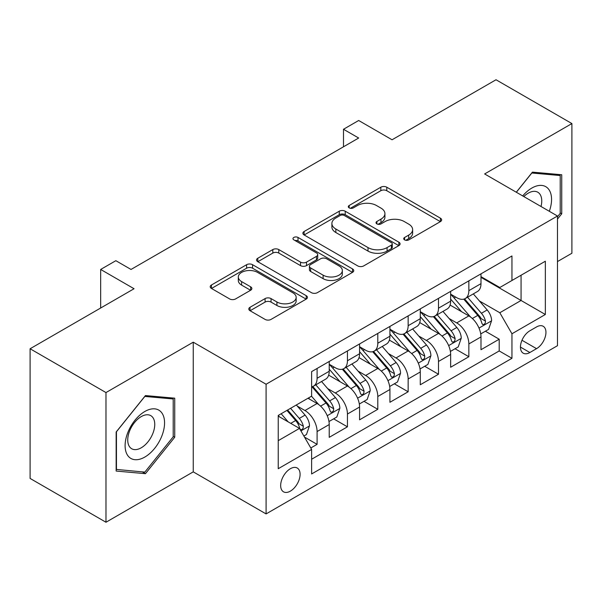 <?xml version="1.0" encoding="UTF-8"?>
<svg xmlns="http://www.w3.org/2000/svg" width="602" height="602" viewBox="0 0 602 602"><rect width="100%" height="100%" fill="white"/><g stroke="black" fill="none" stroke-linecap="round" stroke-linejoin="round"><path stroke-width="0.9" d="M404.589 239.889A2.95 1.701 0 0 0 408.758 239.889L440.416 221.611A4.214 2.431 0 0 0 441.65 219.896A4.214 2.431 0 0 0 440.416 218.172L386.785 187.214A4.214 2.431 0 0 0 380.825 187.214L349.175 205.485A2.95 1.701 0 0 0 348.31 206.689A2.95 1.701 0 0 0 349.175 207.893A2.95 1.701 0 0 0 353.344 207.893L357.438 205.53A13.485 7.781 0 0 1 376.506 205.53L380.976 208.111A13.485 7.781 0 0 1 384.926 213.62A13.485 7.781 0 0 1 380.976 219.12L376.882 221.483A2.95 1.701 0 0 0 376.017 222.687A2.95 1.701 0 0 0 376.882 223.891A2.95 1.701 0 0 0 381.051 223.891L385.152 221.528A13.485 7.781 0 0 1 404.213 221.528L408.683 224.11A13.485 7.781 0 0 1 412.633 229.61A13.485 7.781 0 0 1 408.683 235.119L404.589 237.481A2.95 1.701 0 0 0 403.724 238.685A2.95 1.701 0 0 0 404.589 239.889L404.589 237.481M290.375 491.134A13.733 7.931 120 0 0 299.352 479.034A13.733 7.931 120 0 0 297.245 468.025A13.733 7.931 120 0 0 290.375 468.71A13.733 7.931 120 0 0 281.405 480.81A13.733 7.931 120 0 0 283.512 491.819A13.733 7.931 120 0 0 290.375 491.134M250.033 307.276A4.214 2.431 0 0 0 248.799 308.999A4.214 2.431 0 0 0 250.033 310.715L265.083 319.406A4.214 2.431 0 0 0 271.043 319.406L306.2 299.104A4.214 2.431 0 0 0 307.426 297.388A4.214 2.431 0 0 0 306.2 295.665L252.569 264.707A4.214 2.431 0 0 0 246.609 264.707L211.452 285.002A4.214 2.431 0 0 0 210.218 286.718A4.214 2.431 0 0 0 211.452 288.441L229.625 298.931A4.214 2.431 0 0 0 235.585 298.931L250.628 290.247A4.214 2.431 0 0 0 251.862 288.524A4.214 2.431 0 0 0 250.628 286.808L241.62 281.601A11.272 6.509 0 0 1 238.317 277.003A11.272 6.509 0 0 1 245.277 270.99A11.272 6.509 0 0 1 257.558 272.397L292.865 292.783A11.272 6.509 0 0 1 296.161 297.388A11.272 6.509 0 0 1 289.208 303.4A11.272 6.509 0 0 1 276.928 301.986L271.043 298.592A4.214 2.431 0 0 0 265.083 298.592L250.033 307.276L250.033 310.715M557.482 261.569L571.9 253.246L571.9 123.568L496.018 79.757L392.06 139.777L358.672 120.498L343.494 129.264L358.672 138.024L131.025 269.455L115.847 260.696L100.669 269.455L100.669 308.006M105.982 392.564L105.982 522.243L193.25 471.863L193.25 342.184L105.982 392.564L30.1 348.754L134.058 288.734L100.669 269.455M193.25 342.184L266.092 384.242L557.482 216.005L557.482 345.691L266.092 513.92L266.092 384.242M571.9 123.568L484.633 173.948L557.482 216.005M357.738 265.911A4.214 2.431 0 0 0 363.698 265.911L398.855 245.608A4.214 2.431 0 0 0 400.089 243.893A4.214 2.431 0 0 0 398.855 242.17L345.224 211.212A4.214 2.431 0 0 0 339.265 211.212L304.108 231.507A4.214 2.431 0 0 0 302.874 233.222A4.214 2.431 0 0 0 304.108 234.946L357.738 265.911M295.01 240.529A2.95 1.701 0 0 1 298.005 240.943L298.005 237.436L352.524 268.921A4.214 2.431 0 0 1 353.758 270.637A4.214 2.431 0 0 1 352.524 272.36L317.367 292.655A4.214 2.431 0 0 1 311.407 292.655L257.784 261.697L257.784 258.25A4.214 2.431 0 0 0 256.55 259.974A4.214 2.431 0 0 0 257.784 261.697M257.784 258.25L272.826 249.567A4.214 2.431 0 0 1 278.786 249.567L300.533 262.126A4.214 2.431 0 0 0 306.493 262.126L316.471 256.362A4.214 2.431 0 0 0 317.705 254.638A4.214 2.431 0 0 0 316.471 252.923L293.829 239.844A2.95 1.701 0 0 1 292.971 238.64A2.95 1.701 0 0 1 294.792 237.068A2.95 1.701 0 0 1 298.005 237.436M105.982 522.243L30.1 478.432L30.1 348.754M310.79 447.986L317.088 444.351L304.492 437.075M297.328 406.124L304.943 410.526A17.172 9.91 60 0 1 317.088 431.559L329.226 424.545L329.226 437.338L347.437 426.826L333.628 418.849M327.676 388.599L335.299 393.001A17.172 9.91 60 0 1 347.437 414.033L359.582 407.02L359.582 419.812L377.793 409.3L363.984 401.323M358.032 371.08L365.655 375.475A17.172 9.91 60 0 1 377.793 396.507L389.93 389.494L389.93 402.286L408.148 391.774L394.333 383.805M388.38 353.555L396.003 357.957A17.172 9.91 60 0 1 408.148 378.982L420.286 371.976L420.286 384.768L438.497 374.248L424.688 366.279M418.736 336.029L426.359 340.431A17.172 9.91 60 0 1 438.497 361.456L450.642 354.45L450.642 367.243L468.853 356.73L468.853 343.938A17.172 9.91 -120 0 0 456.707 322.905L449.092 318.503M455.044 348.754L468.853 356.73M329.226 424.545A17.172 9.91 -120 0 0 317.088 403.513L307.983 398.261M359.582 407.02A17.172 9.91 -120 0 0 347.437 385.995L328.669 375.151M389.93 389.494A17.172 9.91 -120 0 0 377.793 368.469L359.025 357.633M420.286 371.976A17.172 9.91 -120 0 0 408.148 350.943L389.374 340.107M450.642 354.45A17.172 9.91 -120 0 0 438.497 333.418L419.729 322.582M536.54 326.939L529.858 330.791A13.304 7.683 120 0 0 521.166 342.515A13.304 7.683 120 0 0 523.206 353.178A13.304 7.683 120 0 0 529.858 352.524L536.54 348.663A13.304 7.683 120 0 0 545.231 336.939A13.304 7.683 120 0 0 543.192 326.276A13.304 7.683 120 0 0 536.54 326.939M278.237 440.664L299.48 428.398L311.625 449.431L311.625 473.962L511.956 358.303L511.956 333.771L499.81 312.739L479.44 300.985M311.625 449.431L278.237 468.71L278.237 415.433L311.625 396.154L311.625 371.622L511.956 255.963L511.956 280.494L545.344 261.223L545.344 314.492L511.956 333.771M329.226 364.263L335.299 367.769A17.172 9.91 60 0 0 343.885 368.62L356.023 361.606A17.172 9.91 -120 0 0 359.582 353.75L359.582 343.93M359.582 346.737L365.655 350.244A17.172 9.91 60 0 0 374.233 351.094L386.379 344.081A17.172 9.91 -120 0 0 389.93 336.225L389.93 326.412M389.93 329.211L396.003 332.718A17.172 9.91 60 0 0 404.589 333.568L416.734 326.562A17.172 9.91 -120 0 0 420.286 318.699L420.286 308.886M420.286 311.693L426.359 315.192A17.172 9.91 60 0 0 434.945 316.042L447.083 309.037A17.172 9.91 -120 0 0 450.642 301.173L450.642 291.36M311.625 459.243L499.201 350.943L499.201 339.204L480.99 349.717L480.99 336.924A17.172 9.91 -120 0 0 468.853 315.892L450.078 305.056M450.642 294.167L456.707 297.674A17.172 9.91 -120 0 0 465.293 298.524A17.172 9.91 -120 0 0 468.853 290.661L468.853 280.848M465.293 298.524L477.439 291.511A17.172 9.91 -120 0 0 480.99 283.647L480.99 273.835M317.088 368.469L317.088 378.282A17.172 9.91 60 0 1 313.529 386.138A17.172 9.91 60 0 1 311.625 386.838M313.529 386.138L325.674 379.132A17.172 9.91 -120 0 0 329.226 371.268L329.226 361.456M347.437 350.943L347.437 360.756A17.172 9.91 60 0 1 343.885 368.62M377.793 333.418L377.793 343.23A17.172 9.91 60 0 1 374.233 351.094M408.148 315.892L408.148 325.712A17.172 9.91 60 0 1 404.589 333.568M438.497 298.374L438.497 308.186A17.172 9.91 60 0 1 434.945 316.042M438.497 361.456L438.497 374.248M408.148 378.982L408.148 391.774M377.793 396.507L377.793 409.3M347.437 414.033L347.437 426.826M317.088 431.559L317.088 444.351M299.48 428.398L278.237 416.132M499.81 312.739L521.061 300.473L521.061 275.242L545.344 261.223M480.99 277.341L545.344 314.492M480.99 276.642L499.81 287.508L511.956 280.494M193.25 471.863L266.092 513.92M343.494 129.264L343.494 146.79M485.393 331.228L499.201 339.204M499.201 350.943L511.956 358.303M557.482 219.09L561.734 213.808L561.734 174.753L532.439 172.134L516.29 192.226M116.148 471.057L145.443 473.676L174.73 437.24L174.73 398.185L145.443 395.567L116.148 432.003L116.148 471.057M560.214 212.927L561.734 213.808M173.21 436.36L174.73 437.24M142.343 471.885L145.443 473.676M405.771 240.303L408.683 238.625A13.485 7.781 0 0 0 412.633 233.117L412.633 229.61M384.926 213.62L384.926 217.119A13.485 7.781 0 0 1 380.976 222.627L378.056 224.313M440.363 221.649L386.785 190.714A4.214 2.431 0 0 0 380.825 190.714L350.349 208.315M398.795 245.646L345.224 214.711A4.214 2.431 0 0 0 339.265 214.711L304.168 234.976M391.405 245.097A2.95 1.701 0 0 0 392.271 243.893A2.95 1.701 0 0 0 391.405 242.689L344.329 215.508A2.95 1.701 0 0 0 340.16 215.508L335.841 217.999A13.485 7.781 0 0 0 331.89 223.508A13.485 7.781 0 0 0 335.841 229.008L368.018 247.588A13.485 7.781 0 0 0 387.086 247.588L391.405 245.097L391.405 248.596A2.95 1.701 0 0 0 392.271 247.392L392.271 243.893M331.89 223.508L331.89 227.014A13.485 7.781 0 0 0 335.841 232.515L335.841 229.008M391.405 248.596L387.086 251.094A13.485 7.781 0 0 1 368.018 251.094L335.841 232.515M257.837 261.727L272.826 253.073L272.826 249.567M317.705 254.638L317.705 258.145A4.214 2.431 0 0 1 316.471 259.868L306.493 265.625A4.214 2.431 0 0 1 300.533 265.625L278.786 253.073A4.214 2.431 0 0 0 272.826 253.073M298.005 240.943L352.471 272.39M323.101 275.152A11.272 6.509 0 0 0 335.389 276.566A11.272 6.509 0 0 0 342.342 270.554A11.272 6.509 0 0 0 339.046 265.949L326.608 258.77A4.214 2.431 0 0 0 320.648 258.77L310.662 264.534A4.214 2.431 0 0 0 309.428 266.25A4.214 2.431 0 0 0 310.662 267.973L323.101 275.152L323.101 278.658A11.272 6.509 0 0 0 335.389 280.065A11.272 6.509 0 0 0 342.342 274.053L342.342 270.554M309.428 266.25L309.428 269.756A4.214 2.431 0 0 0 310.662 271.479L310.662 267.973M323.101 278.658L310.662 271.479M296.161 297.388L296.161 300.887A11.272 6.509 0 0 1 289.208 306.9A11.272 6.509 0 0 1 276.928 305.492L271.043 302.091A4.214 2.431 0 0 0 265.083 302.091L250.093 310.745M238.317 277.003L238.317 280.509A11.272 6.509 0 0 0 241.62 285.107L241.62 281.601M250.575 290.277L241.62 285.107M306.14 299.141L252.569 268.206A4.214 2.431 0 0 0 246.609 268.206L211.505 288.471M480.735 333.914L488.583 329.392L491.616 320.625A11.378 6.569 -120 0 0 487.184 309.947L473.315 293.889M470.538 317.006L454.089 297.96A32.839 18.955 -120 0 0 450.642 294.355M461.516 311.663L452.32 301.008A27.256 15.735 -120 0 0 450.642 299.179M463.751 299.141L477.777 315.38A11.378 6.569 60 0 1 481.833 323.214L482.661 324.561L484.196 324.35L485.227 323.093L485.475 321.114A11.378 6.569 -120 0 0 481.419 313.273L467.551 297.222M464.571 298.87L479.643 316.321A5.794 3.349 60 0 1 481.103 318.593L485.475 321.114M549.317 211.294A27.903 16.111 120 0 0 531.837 188.057A27.903 16.111 120 0 0 522.694 195.921M541.01 206.494A19.098 11.032 120 0 0 537.789 192.219A19.098 11.032 120 0 0 528.24 193.167A19.098 11.032 120 0 0 523.823 196.576M516.35 192.256L531.837 173L560.214 175.536L560.214 213.371L557.482 216.773M558.332 174.445L560.214 175.536M161.923 435.795A27.903 16.111 120 0 0 154.699 408.848A27.903 16.111 120 0 0 127.744 432.748A27.903 16.111 120 0 0 134.968 459.695A27.903 16.111 120 0 0 161.923 435.795M152.938 433.244A19.098 11.032 120 0 0 150.793 415.651A19.098 11.032 120 0 0 129.543 431.152A19.098 11.032 120 0 0 131.688 448.738A19.098 11.032 120 0 0 152.938 433.244M116.457 469.575L116.457 431.739L144.834 396.432L173.21 398.968L173.21 436.804L144.834 472.111L116.148 469.402M171.337 397.877L173.21 398.968M450.386 351.44L458.227 346.91L461.26 338.151A11.378 6.569 -120 0 0 456.835 327.473L442.967 311.415M440.182 334.531L423.74 315.486A32.839 18.955 -120 0 0 420.286 311.874M431.167 329.189L421.964 318.533A27.256 15.735 -120 0 0 420.286 316.705M433.395 316.66L447.421 332.906A11.378 6.569 60 0 1 451.477 340.74L452.305 342.087L453.84 341.868L454.871 340.619L455.12 338.633A11.378 6.569 -120 0 0 451.064 330.799L437.195 314.741M434.223 316.396L449.295 333.847A5.794 3.349 60 0 1 450.755 336.112L455.12 338.633M420.03 368.966L427.879 364.436L430.912 355.677A11.378 6.569 -120 0 0 426.479 344.991L412.611 328.94M409.834 352.057L393.384 333.011A32.839 18.955 -120 0 0 389.93 329.399M400.812 346.707L391.616 336.059A27.256 15.735 -120 0 0 389.93 334.23M403.047 334.185L417.073 350.424A11.378 6.569 60 0 1 421.129 358.265L421.957 359.612L423.492 359.394L424.523 358.145L424.771 356.158A11.378 6.569 -120 0 0 420.715 348.325L406.847 332.266M403.867 333.922L418.939 351.372A5.794 3.349 60 0 1 420.399 353.637L424.771 356.158M389.682 386.492L397.523 381.961L400.556 373.202A11.378 6.569 -120 0 0 396.124 362.517L382.255 346.459M379.478 369.575L363.036 350.537A32.839 18.955 -120 0 0 359.582 346.925M370.463 364.233L361.26 353.585A27.256 15.735 -120 0 0 359.582 351.749M372.691 351.711L386.717 367.95A11.378 6.569 60 0 1 390.773 375.783L391.601 377.138L393.136 376.92L394.167 375.671L394.415 373.684A11.378 6.569 -120 0 0 390.359 365.85L376.491 349.792M373.518 351.448L388.591 368.898A5.794 3.349 60 0 1 390.051 371.163L394.415 373.684M359.326 404.017L367.167 399.487L370.2 390.721A11.378 6.569 -120 0 0 365.775 380.043L351.907 363.984M349.13 387.101L332.68 368.063A32.839 18.955 -120 0 0 329.226 364.451M340.107 381.758L330.904 371.11A27.256 15.735 -120 0 0 329.226 369.274M342.335 369.237L356.361 385.476A11.378 6.569 60 0 1 360.417 393.309L361.245 394.656L362.788 394.445L363.811 393.196L364.059 391.21A11.378 6.569 -120 0 0 360.004 383.369L346.135 367.318M343.163 368.966L358.235 386.416A5.794 3.349 60 0 1 359.695 388.689L364.059 391.21M328.97 421.535L336.819 417.013L339.852 408.246A11.378 6.569 -120 0 0 335.419 397.568L321.551 381.51M318.774 404.627L311.512 396.221M309.752 399.284L308.57 397.914M311.986 386.755L326.013 403.001A11.378 6.569 60 0 1 330.069 410.835L330.897 412.182L332.432 411.964L333.463 410.714L333.711 408.735A11.378 6.569 -120 0 0 329.655 400.894L315.787 384.836M312.807 386.492L327.879 403.942A5.794 3.349 60 0 1 329.339 406.207L333.711 408.735M303.882 436.021L306.463 434.531L309.496 425.772A11.378 6.569 -120 0 0 305.071 415.094L296.334 404.98M288.185 421.882L281.157 413.747M279.403 416.81L278.237 415.455M286.928 410.413L295.657 420.52A11.378 6.569 60 0 1 299.713 428.361L300.541 429.708L302.076 429.489L303.107 428.24L303.355 426.254A11.378 6.569 -120 0 0 299.299 418.42L290.57 408.314M287.628 410.007L297.531 421.468A5.794 3.349 60 0 1 298.991 423.733L303.355 426.254M304.943 410.526L317.088 403.513M335.299 393.001L347.437 385.995M365.655 375.475L377.793 368.469M396.003 357.957L408.148 350.943M426.359 340.431L438.497 333.418M456.707 322.905L468.853 315.892M468.853 290.661L480.99 283.647M317.088 378.282L329.226 371.268M347.437 360.756L359.582 353.75M377.793 343.23L389.93 336.225M408.148 325.712L420.286 318.699M438.497 308.186L450.642 301.173M468.853 343.938L480.99 336.924M521.987 340.265L536.54 348.663M520.452 347.091L529.858 352.524M408.683 238.625L408.683 235.119M376.882 223.891L376.882 221.483M380.976 222.627L380.976 219.12M349.175 207.893L349.175 205.485M380.825 190.714L380.825 187.214M386.785 190.714L386.785 187.214M440.416 221.611L440.416 218.172M304.108 234.946L304.108 231.507M339.265 214.711L339.265 211.212M345.224 214.711L345.224 211.212M398.855 245.608L398.855 242.17M368.018 251.094L368.018 247.588M387.086 251.094L387.086 247.588M278.786 253.073L278.786 249.567M300.533 265.625L300.533 262.126M306.493 265.625L306.493 262.126M316.471 259.868L316.471 256.362M352.524 272.36L352.524 268.921M265.083 302.091L265.083 298.592M271.043 302.091L271.043 298.592M276.928 305.492L276.928 301.986M250.628 290.247L250.628 286.808M211.452 288.441L211.452 285.002M246.609 268.206L246.609 264.707M252.569 268.206L252.569 264.707M306.2 299.104L306.2 295.665M479.004 328.082L491.541 320.843M454.089 297.96L455.654 297.064M481.419 313.273L487.184 309.947M472.352 318.511L477.777 315.38M448.648 345.608L461.185 338.369M423.74 315.486L425.305 314.583M451.064 330.799L456.835 327.473M441.996 336.036L447.421 332.906M418.3 363.134L430.836 355.895M393.384 333.011L394.95 332.108M420.715 348.325L426.479 344.991M411.648 353.562L417.073 350.424M387.944 380.66L400.481 373.421M363.036 350.537L364.594 349.634M390.359 365.85L396.124 362.517M381.292 371.08L386.717 367.95M357.588 398.178L370.132 390.946M332.68 368.063L334.245 367.16M360.004 383.369L365.775 380.043M350.936 388.606L356.361 385.476M327.24 415.704L339.776 408.465M329.655 400.894L335.419 397.568M320.588 406.132L326.013 403.001M300.925 430.897L309.42 425.99M299.299 418.42L305.071 415.094M290.751 423.356L295.657 420.52"/></g></svg>
